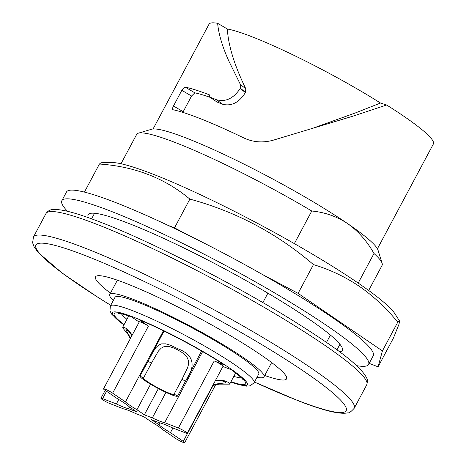 <?xml version="1.0" encoding="UTF-8"?>
<svg xmlns="http://www.w3.org/2000/svg" width="466" height="466" viewBox="0 0 466 466"><rect width="100%" height="100%" fill="white"/><g stroke="black" fill="none" stroke-linecap="round" stroke-linejoin="round"><path stroke-width="0.7" d="M264.711 375.503A108.287 12.448 -151.9 0 0 286.607 377.239A108.287 12.448 -151.9 0 0 226.808 333.557A108.287 12.448 -151.9 0 0 125.791 283.293A108.287 12.448 -151.9 0 0 96.841 275.913A108.287 12.448 -151.9 0 0 110.465 293.149M257.011 377.274A87.427 10.048 -151.9 0 0 263.983 376.86A87.427 10.048 -151.9 0 0 219.841 342.708A87.427 10.048 -151.9 0 0 134.179 299.708A87.427 10.048 -151.9 0 0 109.743 294.506A87.427 10.048 -151.9 0 0 113.285 300.529M110.355 306.016A81.468 9.361 -151.9 0 1 133.125 310.869A81.468 9.361 -151.9 0 1 212.945 350.933A81.468 9.361 -151.9 0 1 254.081 382.761L258.729 374.052A81.468 9.361 -151.9 0 0 217.593 342.23A81.468 9.361 -151.9 0 0 137.773 302.166A81.468 9.361 -151.9 0 0 115.003 297.314L110.355 306.016L109.964 310.973L111.933 314.503L123.88 325.018M139.171 322.076L131.284 316.688A74.513 8.563 -151.9 0 0 124.102 324.604M187.25 433.275L223.045 366.241A5.959 0.687 28.1 0 0 220.034 363.911A5.959 0.687 28.1 0 0 214.197 360.981L223.866 364.674C201.463 349.774 163.292 329.544 139.48 319.938L148.421 326.118A5.959 0.687 -151.9 0 0 140.977 322.169A5.959 0.687 -151.9 0 0 139.311 321.814L103.522 388.848A5.959 0.687 -151.9 0 0 104.926 390.164L117.741 398.913A23.842 2.738 -151.9 0 1 129.228 406.754L136.655 411.827L128.686 408.74A23.842 2.738 -151.9 0 1 123.723 407.168A23.842 2.738 -151.9 0 1 116.366 403.958L102.613 398.628A5.959 0.687 -151.9 0 0 100.947 398.273A5.959 0.687 -151.9 0 0 103.959 400.603A5.959 0.687 -151.9 0 0 109.795 403.533L123.548 408.868A23.842 2.738 28.1 0 1 128.511 410.435A23.842 2.738 28.1 0 1 135.868 413.645L143.837 416.732L151.269 421.806A23.842 2.738 28.1 0 1 162.75 429.646L175.565 438.395A5.959 0.687 28.1 0 0 183.016 442.345A5.959 0.687 28.1 0 0 184.682 442.7A5.959 0.687 28.1 0 0 183.278 441.389L170.457 432.634A23.842 2.738 -151.9 0 1 158.976 424.794L151.543 419.72L159.518 422.813A23.842 2.738 -151.9 0 1 164.481 424.38A23.842 2.738 -151.9 0 1 171.838 427.59L185.585 432.92A5.959 0.687 28.1 0 0 187.25 433.275A5.959 0.687 28.1 0 0 184.239 430.945A5.959 0.687 28.1 0 0 178.402 428.015L164.649 422.685A23.842 2.738 28.1 0 1 159.687 421.113A23.842 2.738 28.1 0 1 152.33 417.909L144.361 414.816L136.934 409.742A23.842 2.738 28.1 0 1 125.447 401.902L112.632 393.153A5.959 0.687 -151.9 0 0 105.188 389.203A5.959 0.687 -151.9 0 0 103.522 388.848M230.99 381.677A74.513 8.563 -151.9 0 0 231.503 369.812L222.917 366.486M118.743 399.508L116.366 403.958M132.099 335.322L130.445 332.474L127.533 329.293L124.358 327.353L122.674 327.272L123.129 328.402L127.987 334.402L130.375 338.549M131.901 335.695L128.966 331.483L127.008 329.911L125.884 329.701L130.579 338.165M172.927 428.015L170.457 432.634M159.978 422.907L158.976 424.794M163.432 330.761L125.447 401.902M150.565 384.217L136.934 409.742M144.361 414.816L158.364 388.592M165.966 392.372L152.33 417.909M202.605 351.609L164.649 422.685M177.581 396.013A21.261 2.447 28.1 0 1 177.558 396.071A21.261 2.447 28.1 0 1 158.143 388.475A21.261 2.447 28.1 0 1 140.021 376.103L153.372 351.347L156.279 347.269L158.743 345.073L161.521 343.867L165.756 343.832L170.474 345.236L178.053 348.818C194.986 355.278 195.47 366.858 185.509 381.165L177.581 396.013L174.068 394.149L181.996 379.301L185.509 381.165M147.949 361.255L151.462 363.113L158.411 351.061L161.149 348.213L163.572 346.855L166.321 346.337L169.42 346.628L172.892 347.659L177.633 349.82L182.124 352.552L185.812 355.715L187.571 358.179L188.573 361.348L188.433 364.727L187.606 367.732L181.996 379.301M151.462 363.113L143.534 377.961A17.289 1.986 -151.9 0 0 158.067 387.916A17.289 1.986 -151.9 0 0 174.051 394.201A17.289 1.986 -151.9 0 0 174.068 394.149M143.534 377.961L140.021 376.103M215.426 380.512L219.603 380.058L223.674 380.524L227.787 382.126L229.429 383.413L229.674 384.141L219.119 384.141L212.776 385.475M215.146 381.037L218.542 380.617L221.816 380.839L224.822 381.759L225.87 382.825L217.674 383.798L213.061 384.945M129.606 407.016L128.686 408.74M358.191 283.072L373.982 253.492C366.963 241.033 358.144 231.054 347.525 223.546C336.702 216.41 324.785 212.234 311.766 211.011L294.355 243.625M262.871 302.591L267.898 293.172M326.503 342.411L330.423 335.071M373.982 253.492A139.089 15.984 28.1 0 1 382.12 263.313A139.089 15.984 28.1 0 1 382.073 265.387L368.682 290.464M382.12 263.313L378.002 250.079A129.152 14.842 -151.9 0 0 347.525 223.546A129.152 14.842 -151.9 0 0 186.202 138.029A129.152 14.842 -151.9 0 0 151.671 129.228L138.385 133.171A139.089 15.984 28.1 0 1 175.565 142.648A139.089 15.984 28.1 0 1 311.766 211.011M121.003 163.741L136.689 134.359A139.089 15.984 28.1 0 1 138.385 133.171M153.075 128.983L209.03 24.191A127.166 14.615 28.1 0 1 217.628 23.3L227.338 28.997A115.242 13.246 28.1 0 1 380.518 103.038L386.652 104.996A127.166 14.615 28.1 0 1 433.38 143.982L377.425 248.774M386.652 104.996L353.17 116.092L273.857 140.01C263.348 143.062 253.393 142.398 243.986 138.012A127.166 14.615 -151.9 0 0 198.551 117.95A127.166 14.615 -151.9 0 0 173.026 109.755L172.863 109.696M380.518 103.038L355.465 112.906L312.727 128.278M222.923 104.361L216.364 99.707A127.166 14.615 -151.9 0 0 209.712 97.056L216.894 101.967A115.242 13.246 28.1 0 1 222.923 104.361C231.771 106.341 239.262 102.409 245.396 92.559L245.809 88.779C234.45 65.45 228.293 45.522 227.338 28.997M182.847 112.376L191.549 96.031L194.823 92.821A115.242 13.246 28.1 0 1 210.178 97.377M216.364 99.707C225.532 102.275 233.478 98.536 240.194 88.482L240.479 84.643L228.888 61.139C222.416 46.816 218.659 34.204 217.628 23.3M191.549 96.031L181.839 90.334L185.113 87.119A127.166 14.615 -151.9 0 1 209.368 94.825L209.712 97.056M181.839 90.334L173.469 106.003L183.179 111.7M173.026 109.755C172.263 109.376 172.408 108.129 173.469 106.003M399.566 321.016L397.76 322.175C386.331 308.113 373.534 296.172 359.362 286.351C345.079 276.746 329.777 269.494 313.449 264.606L298.094 293.359L382.411 350.927L378.066 366.835L393.421 338.083L399.012 324.208L399.612 321.126L394.964 313.816A163.927 18.844 -151.9 0 0 357.492 282.594A163.927 18.844 -151.9 0 0 216.574 202.471A163.927 18.844 -151.9 0 0 111.63 162.529L101.011 162.756L99.415 164.026L84.428 192.097M313.449 264.606C277.223 233.46 236.035 211.628 189.872 199.104C164.69 178.099 134.54 166.409 99.415 164.026M397.76 322.175L382.411 350.927M189.872 199.104L174.517 227.851L188.666 235.353A173.859 19.986 28.1 0 1 261.554 273.991L298.094 293.359M261.554 273.991A173.859 19.986 28.1 0 1 373.237 355.762L368.589 364.47A173.859 19.986 28.1 0 1 356.589 365.647M378.066 366.835L369.165 363.381M67.547 211.314A173.859 19.986 28.1 0 1 61.856 200.689L66.504 191.98A173.859 19.986 28.1 0 1 115.102 202.337A173.859 19.986 28.1 0 1 167.579 225.165L174.517 227.851M167.579 225.165A173.859 19.986 28.1 0 1 188.666 235.353M88.418 217.692A144.052 16.555 28.1 0 1 88.144 214.727A144.052 16.555 28.1 0 1 128.412 223.307A144.052 16.555 28.1 0 1 269.552 294.157A144.052 16.555 28.1 0 1 342.294 350.432A144.052 16.555 28.1 0 1 339.679 351.853M61.856 200.689A173.859 19.986 28.1 0 1 110.454 211.046A173.859 19.986 28.1 0 1 280.794 296.551A173.859 19.986 28.1 0 1 368.589 364.47M110.751 305.277A175.845 20.213 28.1 0 1 85.08 255.496A175.845 20.213 28.1 0 1 304.729 371.926A175.845 20.213 28.1 0 1 297.017 400.201A175.845 20.213 28.1 0 1 254.477 382.021M254.453 382.062L297.646 400.533C322.903 410.488 339.609 414.6 347.77 412.864C348.929 413.266 351.079 411.728 354.212 408.257A181.81 20.894 -151.9 0 0 262.41 337.233A181.81 20.894 -151.9 0 0 84.282 247.819A181.81 20.894 -151.9 0 0 33.459 236.99L32.62 242.769L34.111 246.864L38.189 252.514L62.421 273.292L98.297 297.576L110.727 305.323M46.012 213.486C48.027 210.778 50.474 209.455 53.34 209.531C63.3 208.966 80.944 214.634 100.662 222.241C151.409 241.685 235.237 284.598 293.697 321.039C333.027 345.766 361.086 365.548 366.963 378.602C367.691 379.091 367.627 381.141 366.765 384.753A181.81 20.894 -151.9 0 0 274.957 313.729A181.81 20.894 -151.9 0 0 96.829 224.315A181.81 20.894 -151.9 0 0 46.012 213.486L33.459 236.99M230.81 382.015A76.5 8.79 -151.9 0 0 226.919 366.282A76.5 8.79 -151.9 0 0 133.794 317.264A76.5 8.79 -151.9 0 0 123.921 324.942M224.315 364.907A74.513 8.563 -151.9 0 0 138.99 319.676M106.545 391.271L102.613 398.628M121.422 313.81A69.545 7.992 -151.9 0 0 126.921 319.315M213.207 385.335L183.278 441.389M233.815 376.388A69.545 7.992 -151.9 0 0 241.446 377.897M148.421 326.118L112.632 393.153M214.197 360.981L178.402 428.015M240.334 88.225L245.582 92.344M245.809 88.779L240.479 84.643M240.194 88.482L245.448 92.6M194.823 92.821L185.113 87.119M271.631 362.548L263.983 376.86M117.385 280.188L109.743 294.506M366.765 384.753L354.212 408.257M230.985 369.532C237.223 374.035 241.149 377.285 242.751 379.289L243.299 380.046M150.32 356.805L164.061 331.064M105.182 390.339L100.947 398.273M131.866 316.985C118.364 312.307 118.189 313.647 118.609 313.467M229.674 384.141L235.639 372.969M215.665 384.671L184.682 442.7M177.558 396.071L201.603 351.032M122.674 327.272L128.75 315.896M254.081 382.761L250.178 385.836L246.147 386.168L230.769 382.091M91.586 218.828L94.557 213.265M336.97 349.855L339.941 344.287"/></g></svg>
